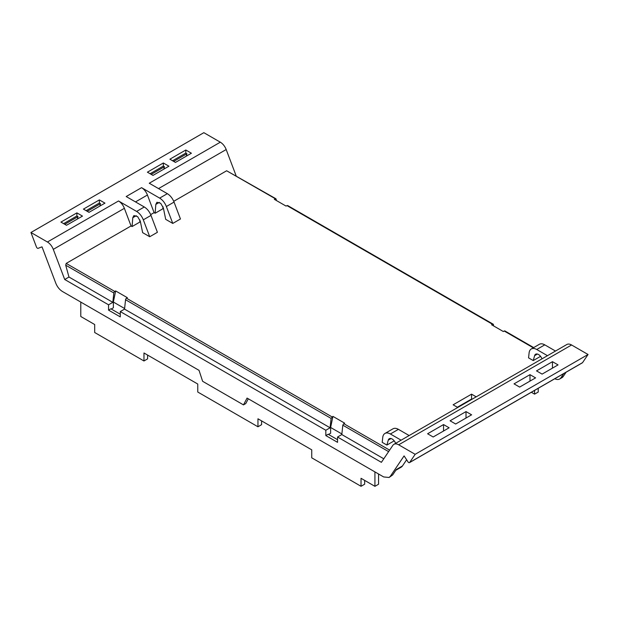 <?xml version="1.0" encoding="UTF-8"?>
<svg xmlns="http://www.w3.org/2000/svg" width="619" height="619" viewBox="0 0 619 619"><rect width="100%" height="100%" fill="white"/><g stroke="black" fill="none" stroke-linecap="round" stroke-linejoin="round"><path stroke-width="0.93" d="M471.972 399.278L471.562 399.038L471.562 394.156L453.123 404.811L457.751 407.48M471.562 394.156L476.197 396.833M493.606 325.911L493.451 324.673A1.362 0.781 120 0 0 493.181 324.194A1.362 0.781 120 0 0 492.5 324.263L491.618 324.766L503.34 331.536L504.222 331.026L533.292 347.808M287.905 206.003L286.953 205.585L286.071 206.096L274.349 199.333L275.231 198.823L276.182 199.233L226.647 170.767L173.738 201.314M155.129 213.246L154.1 212.65L147.423 195.016A9.509 5.494 -120 0 0 141.565 187.665L159.656 198.111C162.604 199.929 164.84 202.73 166.364 206.522L172.771 223.428L165.699 219.343L163.37 207.984L160.654 203.272L156.94 202.281L155.833 204.394L155.129 213.246L162.812 208.812L162.983 206.676M154.1 212.65L150.68 214.623M132.079 226.554L131.05 225.958L124.373 208.324A9.509 5.494 -120 0 0 118.515 200.974L136.606 211.419C139.554 213.238 141.782 216.039 143.314 219.83L149.721 236.737L142.641 232.651L140.32 221.293L137.604 216.588L133.89 215.59L132.783 217.702L132.079 226.554L139.762 222.12L139.933 219.993M64.709 279.494L108.557 304.811L108.557 310.134L120.279 316.897L120.279 311.574L325.826 430.251L325.826 435.575L337.548 442.337L337.548 437.014L381.397 462.331L392.817 445.386A9.509 5.494 60 0 1 393.924 444.334A9.509 5.494 60 0 1 398.682 444.806L415.156 454.315L409.677 462.447A1.633 0.944 60 0 1 409.492 462.625A1.633 0.944 60 0 1 407.921 461.782A140.203 80.942 60 0 0 405.871 458.594A2.716 1.571 60 0 0 405.855 458.578A140.242 80.973 60 0 0 404.083 455.901L390.357 476.274L389.088 477.481L383.656 476.94L247.066 398.087L243.484 404.888L202.622 381.296L199.039 370.355L62.457 291.503C59.509 289.684 57.273 286.883 55.749 283.092L42.03 246.873A140.242 80.973 60 0 0 40.25 247.499A2.716 1.571 60 0 1 40.25 247.499A140.203 80.942 60 0 0 38.192 248.32A1.633 0.944 60 0 1 36.428 246.95L30.95 232.496L47.423 242.006A9.509 5.494 60 0 1 53.288 249.364L64.709 279.494L68.972 277.026L65.707 265.187L66.194 263.408L131.05 225.958M325.826 430.251L330.097 427.783L331.095 418.413L125.549 299.735A1.362 0.781 -60 0 1 126.5 298.226L127.382 297.716L115.66 290.945L114.778 291.456A1.362 0.781 -60 0 0 113.826 292.973L112.828 302.343L68.972 277.026M331.095 418.413L332.929 416.386L344.651 423.156L343.769 423.659L389.622 450.137M172.771 223.428L180.454 218.994L174.047 202.088C172.523 198.297 170.287 195.496 167.347 193.677L149.249 183.232L220.318 142.192A9.509 5.494 60 0 1 226.183 149.543L158.541 188.594M540.557 356.351L533.253 360.567L528.564 357.867L529.106 352.915A10.863 6.275 -120 0 1 531.303 348.954A10.863 6.275 -120 0 1 536.735 349.495L547.467 355.685M149.721 236.737L157.404 232.303L150.997 215.397C149.473 211.605 147.237 208.804 144.289 206.986L126.191 196.532L141.558 187.665M394.202 440.844L386.898 445.061L382.209 442.361L382.751 437.416A10.863 6.275 60 0 1 384.948 433.455A10.863 6.275 60 0 1 390.38 433.989L401.112 440.186M533.686 347.584L504.895 330.956A1.362 0.781 120 0 0 504.222 331.026M393.924 444.334L566.818 344.512A9.509 5.494 60 0 1 571.577 344.984L588.05 354.494L415.156 454.315M409.677 462.447L582.572 362.626L588.05 354.494M582.572 362.626A1.633 0.944 60 0 1 582.386 362.811A1.633 0.944 60 0 1 582.131 362.881M566.122 372.197L563.251 376.453A10.871 6.275 60 0 1 561.982 377.66L559.677 378.99A10.871 6.275 60 0 1 554.779 378.743M30.95 232.496L203.844 132.675L220.318 142.192M236.125 175.788L226.183 149.543M383.788 458.787L341.812 434.553L337.548 437.014M343.769 423.659L342.818 425.176L341.812 434.553M395.634 443.351A5.703 3.296 60 0 0 394.744 441.61A5.703 3.296 60 0 0 389.521 438.592A5.703 3.296 60 0 0 389.281 438.709A5.703 3.296 60 0 0 388.245 440.171L386.898 445.061M390.38 433.989L398.419 429.346L409.151 435.544M541.981 358.85A5.703 3.296 -120 0 0 535.636 354.215A5.703 3.296 -120 0 0 534.599 355.677L533.253 360.567M531.303 348.954L539.342 344.311A10.863 6.275 60 0 1 544.774 344.853L555.506 351.05M332.929 416.386L330.631 427.474L341.874 433.965M328.519 434.461L330.631 433.246L330.631 427.474M325.826 435.575L328.132 434.244L337.548 439.676M125.549 299.735L124.543 309.113L120.279 311.574M115.66 290.945L113.362 302.033L124.605 308.525M108.557 304.811L112.828 302.343M108.557 310.134L110.863 308.804L120.279 314.235M113.362 302.033L113.362 307.805L111.25 309.02M275.912 198.753L226.647 170.767M276.337 200.479L276.182 199.233M457.348 407.248L471.562 399.038M443.544 424.564L449.123 427.791L433.184 436.991L427.597 433.772L443.544 424.564L443.544 431.017M470.873 414.39L466.014 411.589L450.075 420.796L455.661 424.015L471.601 414.815L470.873 414.39M535.574 377.876L529.988 374.657L514.041 383.857L519.627 387.084L535.574 377.876M558.052 364.901L552.465 361.682L536.518 370.882L542.105 374.108L558.052 364.901M563.816 373.528L560.946 377.783A10.871 6.275 60 0 1 559.677 378.99M148.127 172.6L147.399 172.183L163.339 162.975L168.925 166.202L152.986 175.401L148.127 172.6M186.551 150.417L185.816 149.999L169.877 159.199L175.456 162.426L191.403 153.226L186.551 150.417M100.1 200.332L99.373 199.906L83.426 209.114L89.012 212.34L104.959 203.133L100.1 200.332M66.488 225.285L60.948 222.089L76.895 212.882L82.482 216.108L66.488 225.285M330.097 427.783L124.543 309.113M406.629 459.77L402.451 465.975L396.322 469.512L392.663 474.943L389.088 477.481M243.484 404.888L245.789 403.557L248.296 398.798M398.419 429.346A10.863 6.275 -120 0 0 392.988 428.812L384.948 433.455M402.451 465.975A10.863 6.275 60 0 1 401.174 467.183L395.804 470.285M80.787 302.08L80.787 316.502L94.684 324.526L94.684 332.511L143.972 360.97L143.972 352.977L197.755 384.035L197.755 392.02L257.953 426.777L257.953 418.792L311.744 449.843L311.744 457.828L361.032 486.286L361.032 478.301L374.928 486.325L378.557 484.228L378.557 473.999M361.032 486.286L364.661 484.19L364.661 480.398M257.953 426.777L261.582 424.68L261.582 420.881M143.972 360.97L147.601 358.873L147.601 355.074M538.213 388.306L538.213 392.051L534.584 394.148L531.342 392.276M534.584 394.148L534.584 390.403M374.928 486.325L374.928 471.902M466.014 411.589L466.014 418.034M529.988 374.657L529.988 381.103M552.465 361.682L552.465 368.127M99.845 206.081L100.495 203.659L99.373 203.009L99.373 199.906M77.367 219.056L78.017 216.635L76.895 215.992L76.895 212.882M186.288 156.174L186.938 153.752L185.816 153.102L185.816 149.999M163.811 169.149L164.461 166.728L163.339 166.078L163.339 162.975M150.084 173.73L163.339 166.078M172.562 160.754L185.816 153.102M86.118 210.661L99.373 203.009M63.641 223.645L76.895 215.992M87.24 211.311L100.495 203.659M64.763 224.287L78.017 216.635M173.684 161.404L186.938 153.752M151.206 174.38L164.461 166.728M286.953 205.585L492.5 324.263M66.194 263.408L114.778 291.456M126.5 298.226L332.047 416.897M398.682 444.806L571.577 344.984M342.818 425.176L388.616 451.622M536.735 349.495L544.774 344.853M113.826 292.973L65.707 265.187M53.288 249.364L124.373 208.324M132.783 217.702L136.273 215.683M135.491 201.91L147.423 195.016M155.833 204.394L159.323 202.374M166.364 206.522L174.047 202.088M534.599 355.677L537.424 354.045M143.314 219.83L150.997 215.397M388.245 440.171L391.069 438.546M563.251 376.453L560.946 377.783M159.656 198.111L167.347 193.677M118.515 200.974L47.423 242.006M136.606 211.419L144.289 206.986M390.357 476.274L392.663 474.943M287.626 205.523L493.181 324.194M582.386 362.811L409.492 462.625"/></g></svg>
